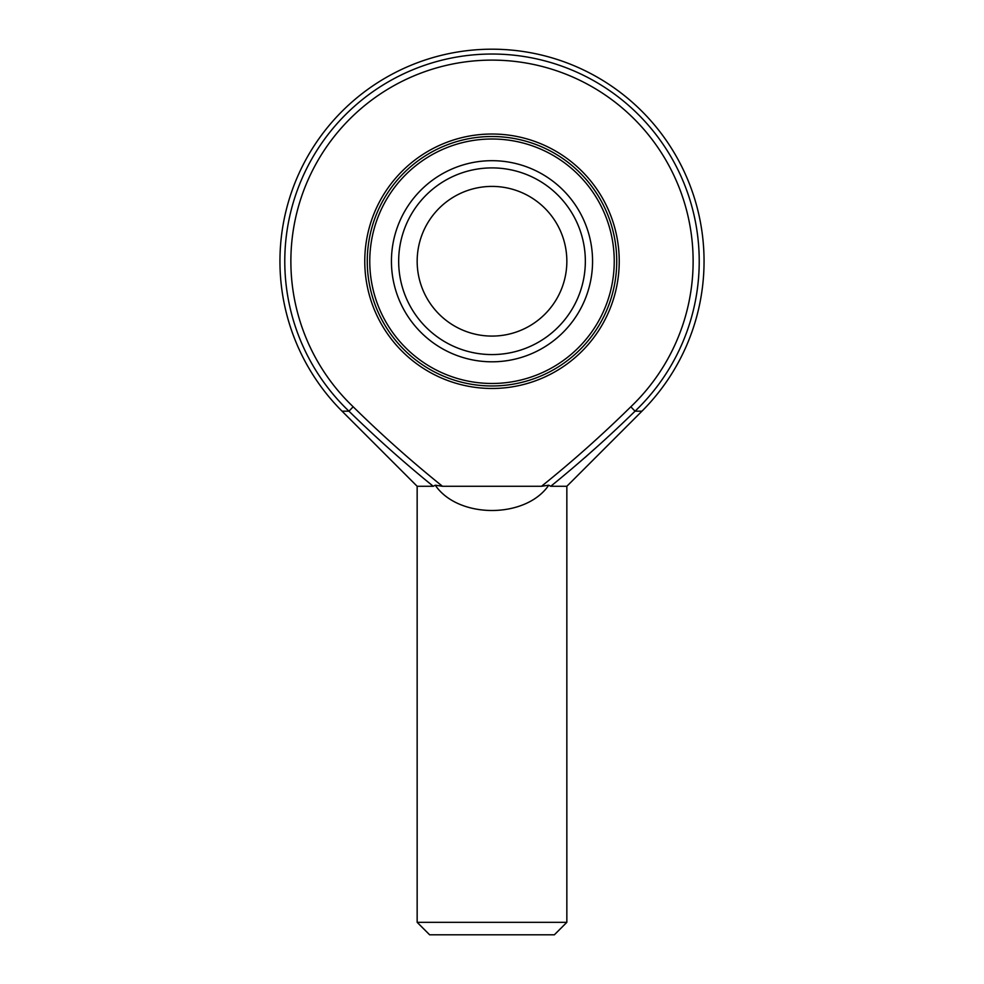 <?xml version="1.0" encoding="UTF-8"?>
<svg xmlns="http://www.w3.org/2000/svg" width="984" height="984" viewBox="0 0 984 984"><rect width="100%" height="100%" fill="white"/><g stroke="black" fill="none" stroke-linecap="round" stroke-linejoin="round"><path stroke-width="1.48" d="M585.345 261.24A93.345 93.345 0 0 0 445.334 180.404A93.345 93.345 0 0 0 445.334 342.075A93.345 93.345 0 0 0 585.345 261.24M566.846 261.24A74.846 74.846 0 0 0 454.583 196.431A74.846 74.846 0 0 0 454.583 326.061A74.846 74.846 0 0 0 566.846 261.24M367.266 261.24A124.734 124.734 0 0 0 492 385.974A124.734 124.734 0 0 0 616.734 261.24A124.734 124.734 0 0 0 492 136.518A124.734 124.734 0 0 0 367.266 261.24A124.734 124.734 0 0 1 492 136.518A124.734 124.734 0 0 1 616.734 261.24A124.734 124.734 0 0 1 492 385.974A124.734 124.734 0 0 1 367.266 261.24M442.48 486.281L541.52 486.281C572.614 461.287 602.38 434.78 630.83 406.773A201.13 201.13 0 0 0 635.332 120.146A201.13 201.13 0 0 0 348.668 120.146A201.13 201.13 0 0 0 353.17 406.773C381.62 434.78 411.386 461.287 442.48 486.281L435.26 485.198C458.175 518.925 525.825 518.925 548.74 485.198L541.52 486.281M492 134.021A127.231 127.231 0 0 1 619.231 261.24A127.231 127.231 0 0 1 492 388.471A127.231 127.231 0 0 1 364.769 261.24A127.231 127.231 0 0 1 492 134.021M435.26 485.198L433.267 486.281L417.154 486.281L342.063 411.189L348.963 411.189A207.218 207.218 0 0 1 344.326 115.878A207.218 207.218 0 0 1 639.674 115.878A207.218 207.218 0 0 1 635.037 411.189C608.087 437.536 579.994 462.566 550.732 486.281L548.74 485.198M433.267 486.281C404.018 462.566 375.913 437.536 348.963 411.189L353.17 406.773M630.83 406.773L635.037 411.189L641.937 411.189L566.846 486.281L550.732 486.281M584.976 457.56L594.201 449.27M566.846 486.281L566.846 922.328L417.154 922.328L417.154 486.281M566.846 922.328L554.361 934.8L429.639 934.8L417.154 922.328M492 139.002A122.237 122.237 0 0 0 369.763 261.24A122.237 122.237 0 0 0 492 383.477A122.237 122.237 0 0 0 614.237 261.24A122.237 122.237 0 0 0 492 139.002M492 160.687A100.565 100.565 0 0 0 391.435 261.24A100.565 100.565 0 0 0 492 361.804A100.565 100.565 0 0 0 592.565 261.24A100.565 100.565 0 0 0 492 160.687M641.937 411.189A212.04 212.04 0 0 0 641.937 111.303A212.04 212.04 0 0 0 342.063 111.303A212.04 212.04 0 0 0 342.063 411.189"/></g></svg>
